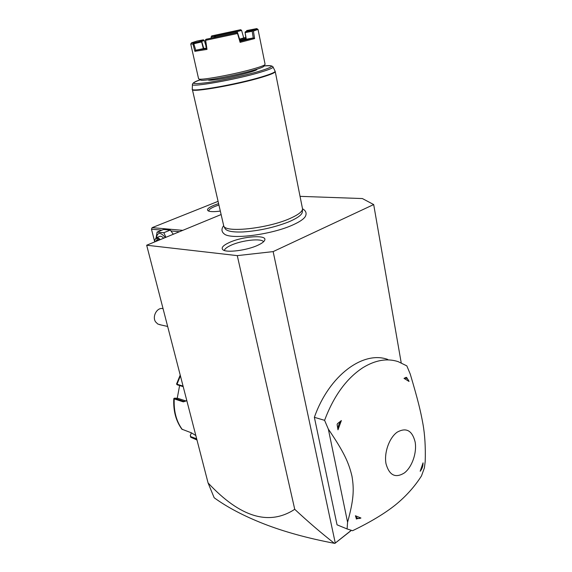 <?xml version="1.0" encoding="UTF-8"?>
<svg xmlns="http://www.w3.org/2000/svg" width="572" height="572" viewBox="0 0 572 572"><rect width="100%" height="100%" fill="white"/><g stroke="black" fill="none" stroke-linecap="round" stroke-linejoin="round"><path stroke-width="0.86" d="M220.964 214.614L146.675 245.224L237.28 255.627L273.137 251.608L373.688 204.554L362.376 198.555L300.136 196.353M223.366 233.162L224.324 234.005C231.017 239.954 272.622 234.506 293.5 224.632C300.028 221.643 303.997 218.876 305.419 216.323L305.705 215.665M257.886 245.231C246.982 250.422 226.262 253.053 222.865 249.742C220.914 247.79 223.123 245.352 229.508 242.428C242.986 236.157 267.818 234.499 264.65 240.297C263.928 241.834 261.669 243.479 257.886 245.231M273.137 251.608L335.271 543.05L334.377 543.314C321.55 533.297 308.329 521.964 294.737 509.309L237.28 255.627M294.737 509.309C269.033 526.09 240.147 517.303 208.072 482.932L146.675 245.224M208.072 482.932L214.171 497.747C227.277 507.3 243.851 516.008 263.892 523.873C284.041 531.738 307.536 538.216 334.377 543.314M182.761 230.359L152.152 227.649L217.939 201.408M220.156 211.104C214.521 211.847 210.646 211.819 208.523 211.025C206.142 209.709 208.001 207.772 214.1 205.212L218.454 203.675M170.985 230.959L179.436 231.724M152.152 227.649L151.48 229.193L161.912 230.137M173.316 234.248L170.27 230.087L163.528 229.486L157.107 232.082L156.077 237.866M154.662 241.677L151.48 229.193M170.27 230.087L163.828 232.711L157.107 232.082M165.916 237.294L163.828 232.711M165.301 237.552C160.589 231.975 157.6 232.039 156.328 237.752M163.642 238.231C162.126 236.479 160.746 235.893 159.509 236.465L156.049 237.88C157.279 237.308 158.659 237.902 160.174 239.661M154.783 240.233L156.049 237.88M154.676 241.927L154.726 240.526C155.462 237.981 156.993 237.809 159.316 240.011M158.165 240.49L157.114 239.596L155.57 241.556M157.114 239.596L158.008 240.555M208.887 210.946C208.708 209.667 210.775 208.144 215.086 206.37L218.769 205.048M373.688 204.554L401.208 362.798M351.222 530.387L335.271 543.05M387.823 359.473C363.427 350.407 329.136 375.139 314.371 417.317L337.051 524.831L337.609 525.06M334.885 543.4L351.344 530.416M395.474 504.89C406.013 496.281 414.686 486.615 421.5 475.883L424.381 467.953L425.203 461.475C425.639 447.125 424.874 434.584 422.922 423.845C420.549 410.739 417.925 399.907 410.217 373.981L406.828 365.88L398.112 361.618C387.065 358.058 375.332 360.081 362.905 367.674C346.546 378.364 333.769 395.917 324.581 420.327L328.342 429.114L347.576 522.236L347.097 528.95L352.559 530.723C370.391 522.114 384.699 513.499 395.474 504.89M337.051 524.831L347.097 528.95M314.371 417.317L324.581 420.327M404.447 472.887C412.14 466.966 417.045 452.631 415.129 441.942C412.169 430.416 406.163 427.177 397.118 432.21C389.21 437.83 383.898 452.845 386.028 463.835C389.346 475.432 395.488 478.449 404.447 472.887M423.058 462.841L420.177 471.271C422.086 468.94 423.044 466.13 423.058 462.841M404.025 378.364L409.044 381.452C407.979 378.728 406.306 377.699 404.025 378.364L406.256 377.305L406.749 377.606L409.044 381.452M328.342 429.114C344.13 452.33 348.734 462.562 351.98 476.247C354.261 489.861 353.653 500.121 347.576 522.236M337.98 429.822L341.37 420.563C339.074 423.051 337.945 426.133 337.98 429.822L337.115 424.596L337.444 423.695L341.37 420.563M356.234 518.897L360.939 518.017L355.412 515.758L356.535 519.026M337.444 423.695L337.115 424.596M360.939 518.017C358.465 519.09 356.628 518.339 355.412 515.758M160.982 324.953L157.779 324.017L155.591 321.886C151.802 316.459 157.321 306.814 163.07 308.708M196.861 439.518L190.698 437.222L190.283 435.578M181.875 429.179L191.377 432.818L195.824 435.514M186.801 400.564L183.34 401.873L174.238 398.898L173.788 398.648L174.338 398.205M180.216 375.068L176.541 384.062L183.069 386.121M176.548 384.084L177.256 384.827L183.204 386.643M186.772 400.457L184.634 401.501L183.798 401.372L174.36 398.191L177.549 398.248L186.107 401.022M196.682 438.824L190.741 436.615L190.312 435.442L191.42 432.832M177.241 398.241L179.615 385.549M302.359 211.89L302.352 211.983C302.002 214.622 298.126 217.625 290.726 221.007L288.188 222.086C273.709 227.627 258.615 230.916 242.914 231.953C233.004 232.318 227.098 231.267 225.196 228.807L223.802 226.212C226.548 233.069 269.233 228.171 290.698 218.168C298.255 214.736 302.209 211.697 302.567 209.037L275.232 71.521C275.432 72.587 270.985 74.489 261.89 77.241C237.494 84.706 191.284 92.793 192.335 89.597L192.321 89.525M192.278 89.125L223.802 226.212M208.137 79.865L208.144 79.916C208.351 80.33 210.217 80.337 213.756 79.937C227.206 78.528 258.78 70.692 256.842 69.298L256.835 69.248M205.999 39.275L236.915 32.654L205.999 39.275L205.427 40.319L206.992 49.406L205.655 40.319L237.523 33.498L240.118 42.349L240.276 41.313L253.26 37.959L254.597 38.589L253.41 31.081L258.022 29.379L265.086 64.279L263.771 66.424C262.77 67.267 259.359 68.54 253.532 70.242C236.265 75.34 203.739 81.417 200.779 80.159L200.286 79.837C189.868 83.548 191.87 84.52 206.27 82.74C220.549 80.759 244.602 75.568 258.866 71.393C273.659 66.838 275.382 65.036 264.057 65.987C268.876 65.272 271.85 65.558 272.98 66.838L275.025 71.028C275.747 72.029 271.328 73.974 261.783 76.862C236.822 84.492 189.74 92.635 192.278 89.075L192.428 84.406C189.983 87.695 235.721 79.665 260.031 72.365C269.333 69.598 273.645 67.753 272.98 66.838M264.872 64.715C263.835 65.58 260.274 66.895 254.19 68.661C236.143 73.967 202.116 80.345 199.085 79.058L198.591 78.779L190.741 44.051L192.971 44.015L194.859 51.323L206.992 49.406M254.597 38.589L240.118 42.349M206.285 46.103L205.834 46.21M215.48 37.037L215.379 36.286L236.093 31.846L236.272 30.888L240.676 29.701L211.654 35.922L211.161 37.902M240.676 29.701L241.591 30.402L243.729 37.924L239.632 39.096L245.86 38.052M236.529 31.324L237.194 31.596L241.591 30.402M236.093 31.846L236.343 32.733M237.194 31.596L240.276 41.313M245.052 32.211L246.317 39.246L253.26 37.959L252.188 31.274L252.674 30.716L252.488 30.33L245.538 31.653L245.052 32.211L246.067 39.318M246.01 38.982L239.897 40.004M240.054 40.562L244.072 39.868M206.492 47.512L204.311 40.548L201.537 41.384M203.739 48.37L201.737 41.484L201.108 41.17L193.572 42.943L195.753 50.222L194.859 51.323M246.325 39.246L240.154 40.884M245.538 31.653L248.763 30.566L246.789 30.53L256.742 28.607C257.636 28.693 256.213 29.265 252.488 30.33M246.239 31.453L246.789 30.53M243.736 37.924L245.781 37.552M252.674 30.716L253.41 31.081M252.188 31.274L245.238 32.597M237.523 33.498L237.602 32.962L236.915 32.654M205.47 39.847L205.655 40.319M206.635 48.491L195.753 50.222L206.563 47.962M192.971 44.015L193.465 43.393M203.282 48.427L201.63 41.928L194.087 43.708M201.63 41.928L201.737 41.484M193.572 42.943L191.506 42.828L196.961 41.055L203.417 39.825L204.311 40.548M205.963 46.689L206.356 46.582M214.436 37.252L214.8 35.986L215.379 36.286M211.032 36.951L214.336 36.501M211.654 35.922L214.958 35.457L214.8 35.986M214.958 35.457L236.272 30.888M203.417 39.825L199.714 41.263L201.108 41.17M263.542 241.763C261.676 238.045 241.949 240.204 231.16 245.202C226.97 247.097 224.703 248.856 224.353 250.486M157.65 240.254L156.993 240.969M190.741 436.615L190.798 437.258L196.982 439.99L190.698 437.222M174.696 398.405L174.238 398.898C173.631 411.111 176.312 421.307 182.282 429.493M180.394 375.768L176.991 384.27L177.256 384.827M183.34 401.873L183.798 401.372L184.978 401.472M159.381 324.589L167.66 326.462M173.788 398.648C173.18 410.76 175.89 420.956 181.917 429.243M224.324 234.005C221.471 231.76 221.221 229.029 223.566 225.804M305.419 216.323C306.871 213.227 305.92 210.725 302.574 208.823M302.352 211.983L302.567 209.037M192.428 84.406C192.821 82.776 195.431 81.245 200.264 79.823M200.779 80.159L199.085 79.058M257.75 29.294L256.978 28.772M190.869 43.88L191.398 43.007"/></g></svg>

